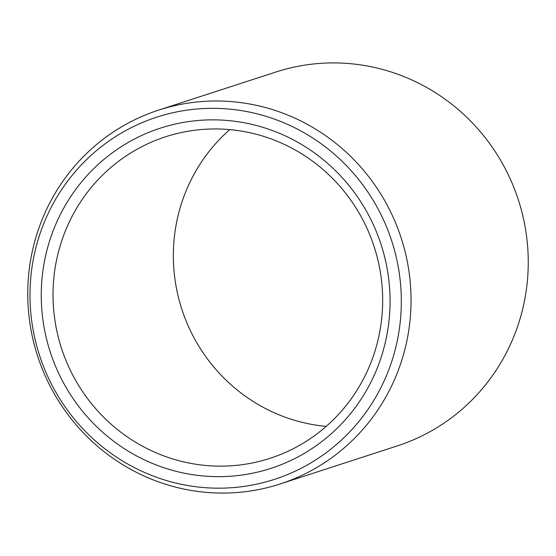 <?xml version="1.0" encoding="UTF-8"?>
<svg xmlns="http://www.w3.org/2000/svg" width="556" height="556" viewBox="0 0 556 556"><rect width="100%" height="100%" fill="white"/><g stroke="black" fill="none" stroke-linecap="round" stroke-linejoin="round"><path stroke-width="0.83" d="M212.232 476.541A178.865 173.924 72 0 1 41.29 291.817A178.865 173.924 72 0 1 219.078 119.971A178.865 173.924 -108 0 1 390.027 304.695A178.865 173.924 -108 0 1 212.232 476.541M214.602 466.032A169.038 164.367 72 0 1 54.905 320.228A169.038 164.367 72 0 1 165.612 136.776A169.038 164.367 72 0 1 221.073 129.055A169.038 164.367 -108 0 1 380.777 274.866A169.038 164.367 -108 0 1 270.07 458.311A169.038 164.367 -108 0 1 214.602 466.032M326.205 426.382A169.038 164.367 72 0 1 181.833 309.24A169.038 164.367 72 0 1 229.795 129.617M275.866 72.023A196.56 191.125 72 0 1 340.362 63.043A196.56 191.125 -108 0 1 526.059 232.589A196.56 191.125 -108 0 1 397.338 445.898L280.134 483.977A196.56 191.125 -108 0 0 408.855 270.661A196.56 191.125 -108 0 0 223.158 101.122A196.56 191.125 72 0 0 158.662 110.102L275.866 72.023M158.662 110.102A196.56 191.125 72 0 0 29.941 323.411A196.56 191.125 72 0 0 215.638 492.957A196.56 191.125 -108 0 0 280.134 483.977M212.01 488.057A190.423 185.162 72 0 1 30.024 291.4A190.423 185.162 72 0 1 219.3 108.448A190.423 185.162 -108 0 1 401.293 305.112A190.423 185.162 -108 0 1 212.01 488.057"/></g></svg>
